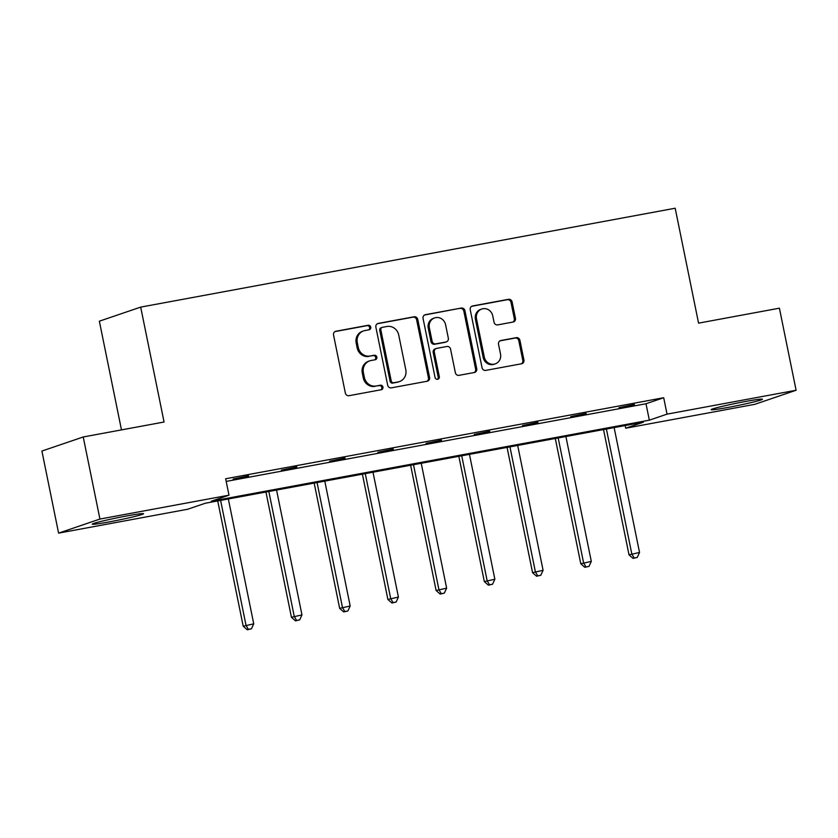 <?xml version="1.0" encoding="UTF-8"?>
<svg xmlns="http://www.w3.org/2000/svg" width="838" height="838" viewBox="0 0 838 838"><rect width="100%" height="100%" fill="white"/><g stroke="black" fill="none" stroke-linecap="round" stroke-linejoin="round"><path stroke-width="1.26" d="M370.752 327.134A2.305 2.158 71.2 0 0 368.165 325.27L335.923 331.24A3.289 3.08 71.2 0 0 333.545 335.022L345.35 393.032A3.289 3.08 71.2 0 0 349.037 395.693L381.28 389.722A2.305 2.158 71.2 0 0 382.945 387.072A2.305 2.158 71.2 0 0 380.358 385.218L376.189 385.983A10.538 9.857 71.2 0 1 364.383 377.467L363.399 372.638A10.538 9.857 71.2 0 1 369.715 360.864A10.538 9.857 71.2 0 1 371.014 360.529L375.183 359.753A2.305 2.158 71.2 0 0 376.849 357.103A2.305 2.158 71.2 0 0 374.261 355.249L370.092 356.014A10.538 9.857 71.2 0 1 358.287 347.498L357.302 342.669A10.538 9.857 71.2 0 1 363.619 330.895A10.538 9.857 71.2 0 1 364.918 330.56L369.087 329.784A2.305 2.158 71.2 0 0 370.752 327.134M368.741 329.847A2.305 2.158 71.2 0 0 367.054 325.657L335.001 331.586M380.934 389.785A2.305 2.158 71.2 0 0 379.247 385.595L376.189 385.983M374.837 359.816A2.305 2.158 71.2 0 0 373.151 355.626L370.092 356.014M728.075 407.415A26.167 1.247 -11.5 0 1 711.158 409.667A26.167 1.247 -11.5 0 1 745.506 401.486A26.167 1.247 -11.5 0 1 762.433 399.234A26.167 1.247 -11.5 0 1 728.075 407.415M109.191 521.906A26.167 1.247 -11.5 0 1 92.274 524.159A26.167 1.247 -11.5 0 1 126.622 515.978A26.167 1.247 -11.5 0 1 143.549 513.725A26.167 1.247 -11.5 0 1 109.191 521.906M513.055 322.043A3.289 3.08 71.2 0 0 515.433 318.262L512.123 301.984A3.289 3.08 71.2 0 0 508.425 299.323L472.622 305.954A3.289 3.08 71.2 0 0 470.244 309.735L482.049 367.735A3.289 3.08 71.2 0 0 485.736 370.396L521.54 363.776A3.289 3.08 71.2 0 0 523.918 359.994L519.927 340.333A3.289 3.08 71.2 0 0 516.229 337.672L500.904 340.511A3.289 3.08 71.2 0 0 498.526 344.292L500.516 354.045A8.809 8.244 71.2 0 1 495.237 363.881A8.809 8.244 71.2 0 1 484.28 357.04L476.508 318.859A8.809 8.244 71.2 0 1 481.787 309.023A8.809 8.244 71.2 0 1 492.744 315.853L494.043 322.221A3.289 3.08 71.2 0 0 497.73 324.882L513.055 322.043M58.597 533.125L41.9 451.054L83.234 436.975L164.07 422.017L140.69 307.117L675.187 208.233L698.567 323.143L779.403 308.185L796.1 390.257L754.766 404.335L625.703 428.218L643.406 422.184L205.373 503.219L187.66 509.253L58.597 533.125L99.932 519.057L228.994 495.174L211.291 501.208L649.335 420.173L667.038 414.14L796.1 390.257M83.234 436.975L99.932 519.057M226.197 481.41L645.993 403.748L663.696 397.725L225.652 478.76L228.994 495.174M663.696 397.725L667.038 414.14M417.753 319.446A3.289 3.08 71.2 0 0 414.066 316.785L378.252 323.405A3.289 3.08 71.2 0 0 375.874 327.187L387.68 385.197A3.289 3.08 71.2 0 0 391.367 387.858L427.171 381.238A3.289 3.08 71.2 0 0 429.559 377.456L417.753 319.446L416.633 319.823A3.289 3.08 71.2 0 0 412.945 317.162L377.33 323.751M425.442 314.679L461.246 308.059A3.289 3.08 71.2 0 1 464.933 310.72L476.738 368.72A3.289 3.08 71.2 0 1 474.36 372.501L459.035 375.34A3.289 3.08 71.2 0 1 455.348 372.68L450.561 349.153A3.289 3.08 71.2 0 0 446.874 346.492L436.703 348.378A3.289 3.08 71.2 0 0 434.325 352.159L439.311 376.65A2.305 2.158 71.2 0 1 437.928 379.226A2.305 2.158 71.2 0 1 435.058 377.435L423.064 318.461A3.289 3.08 71.2 0 1 425.442 314.679L424.646 314.952M140.69 307.117L99.355 321.184L121.479 429.904M625.158 425.557L625.703 428.218M645.993 403.748L649.335 420.173M634.408 404.838L618.957 407.697L634.324 404.419M586.191 413.752L570.73 416.612L586.097 413.333M537.965 422.677L522.503 425.536L537.881 422.258M489.738 431.601L474.277 434.461L489.654 431.182M441.511 440.526L426.06 443.386L441.427 440.107M393.284 449.44L377.833 452.3L393.2 449.021M345.067 458.365L329.606 461.225L344.973 457.946M296.841 467.29L281.379 470.149L296.757 466.871M248.614 476.204L233.153 479.064L248.53 475.785M363.619 330.895L362.498 331.282A10.538 9.857 71.2 0 0 356.181 343.046L357.302 342.669M368.971 356.401A10.538 9.857 71.2 0 1 357.166 347.885L356.181 343.046M369.715 360.864L368.594 361.251A10.538 9.857 71.2 0 0 362.278 373.015L363.399 372.638M375.078 386.37A10.538 9.857 71.2 0 1 363.263 377.854L362.278 373.015M426.992 381.269A3.289 3.08 71.2 0 0 428.438 377.833L416.633 319.823M382.516 327.302A2.305 2.158 71.2 0 0 380.85 329.952L391.21 380.871A2.305 2.158 71.2 0 0 393.787 382.725L398.186 381.919A10.538 9.857 71.2 0 0 399.485 381.573A10.538 9.857 71.2 0 0 405.802 369.809L398.72 335.001A10.538 9.857 71.2 0 0 386.915 326.485L382.516 327.302M381.395 327.679A2.305 2.158 71.2 0 0 379.729 330.329L380.85 329.952M399.485 381.573L398.375 381.96A10.538 9.857 71.2 0 1 397.076 382.296L392.676 383.113A2.305 2.158 71.2 0 1 390.089 381.248L379.729 330.329M424.51 315.025L461.246 308.059M474.172 372.543A3.289 3.08 71.2 0 0 475.617 369.108L463.823 311.097A3.289 3.08 71.2 0 0 460.125 308.436M436.294 348.482L435.184 348.859A3.289 3.08 71.2 0 0 433.204 352.536L438.19 377.027L439.311 376.65M437.342 379.331A2.305 2.158 71.2 0 0 438.19 377.027M445.596 324.746A8.809 8.244 71.2 0 0 434.639 317.906A8.809 8.244 71.2 0 0 429.36 327.752L432.094 341.202A3.289 3.08 71.2 0 0 435.791 343.863L445.952 341.977A3.289 3.08 71.2 0 0 448.33 338.196L445.596 324.746M434.639 317.906L433.518 318.293A8.809 8.244 71.2 0 0 428.239 328.129L429.36 327.752M446.361 341.873L445.24 342.26A3.289 3.08 71.2 0 1 444.831 342.365L434.671 344.24A3.289 3.08 71.2 0 1 430.983 341.579L428.239 328.129M481.787 309.023L480.666 309.4A8.809 8.244 71.2 0 0 475.397 319.236L476.508 318.859M495.237 363.881L494.116 364.258A8.809 8.244 71.2 0 1 483.159 357.428L475.397 319.236M521.362 363.807A3.289 3.08 71.2 0 0 522.807 360.371L518.806 340.72A3.289 3.08 71.2 0 0 515.119 338.06L499.982 340.856M512.866 322.075A3.289 3.08 71.2 0 0 514.312 318.639L511.002 302.371A3.289 3.08 71.2 0 0 507.315 299.711L471.689 306.299M217.723 500.935L243.209 626.216L253.736 623.839L228.334 498.977M220.604 500.401L246.005 625.263L248.352 629.39L247.241 629.767L251.442 628.814L248.352 629.39M253.736 623.839L251.442 628.814M247.241 629.767L243.209 626.216M265.95 492.011L291.435 617.292L301.963 614.914L276.561 490.052M268.83 491.487L294.232 616.339L296.579 620.466L295.468 620.843L299.669 619.89L296.579 620.466M301.963 614.914L299.669 619.89M295.468 620.843L291.435 617.292M314.177 483.097L339.662 608.367L350.179 605.989L324.777 481.127M317.057 482.562L342.459 607.424L344.806 611.541L343.685 611.929L347.896 610.975L344.806 611.541M350.179 605.989L347.896 610.975M343.685 611.929L339.662 608.367M362.404 474.172L387.889 599.453L398.406 597.065L373.004 472.213M365.274 473.638L390.676 598.5L393.032 602.627L391.912 603.004L396.123 602.051L393.032 602.627M398.406 597.065L396.123 602.051M391.912 603.004L387.889 599.453M410.62 465.247L436.116 590.528L446.633 588.15L421.231 463.288M413.501 464.713L438.903 589.575L441.259 593.702L440.139 594.079L444.35 593.126L441.259 593.702M446.633 588.15L444.35 593.126M440.139 594.079L436.116 590.528M458.847 456.333L484.333 581.603L494.86 579.226L469.458 454.364M461.728 455.799L487.129 580.661L489.476 584.777L488.365 585.165L492.566 584.212L489.476 584.777M494.86 579.226L492.566 584.212M488.365 585.165L484.333 581.603M507.074 447.408L532.559 572.689L543.087 570.301L517.685 445.449M509.954 446.874L535.356 571.736L537.703 575.863L536.582 576.24L540.793 575.287L537.703 575.863M543.087 570.301L540.793 575.287M536.582 576.24L532.559 572.689M555.301 438.484L580.786 563.765L591.303 561.387L565.901 436.525M558.181 437.949L583.583 562.811L585.93 566.938L584.809 567.316L589.02 566.362L585.93 566.938M591.303 561.387L589.02 566.362M584.809 567.316L580.786 563.765M603.528 429.559L629.013 554.84L639.53 552.462L614.128 427.6M606.398 429.035L631.8 553.887L634.157 558.014L633.036 558.391L637.247 557.448L634.157 558.014M639.53 552.462L637.247 557.448M633.036 558.391L629.013 554.84M367.054 325.657L368.165 325.27M379.247 385.595L380.358 385.218M373.151 355.626L374.261 355.249M357.166 347.885L358.287 347.498M363.263 377.854L364.383 377.467M335.137 331.513L335.923 331.24M428.438 377.833L429.559 377.456M377.467 323.678L378.252 323.405M412.945 317.162L414.066 316.785M390.089 381.248L391.21 380.871M392.676 383.113L393.787 382.725M397.076 382.296L398.186 381.919M463.823 311.097L464.933 310.72M475.617 369.108L476.738 368.72M433.204 352.536L434.325 352.159M430.983 341.579L432.094 341.202M434.671 344.24L435.791 343.863M444.831 342.365L445.952 341.977M483.159 357.428L484.28 357.04M500.118 340.783L500.904 340.511M515.119 338.06L516.229 337.672M518.806 340.72L519.927 340.333M522.807 360.371L523.918 359.994M471.836 306.216L472.622 305.954M507.315 299.711L508.425 299.323M511.002 302.371L512.123 301.984M514.312 318.639L515.433 318.262M381.112 327.752L382.233 327.375"/></g></svg>
